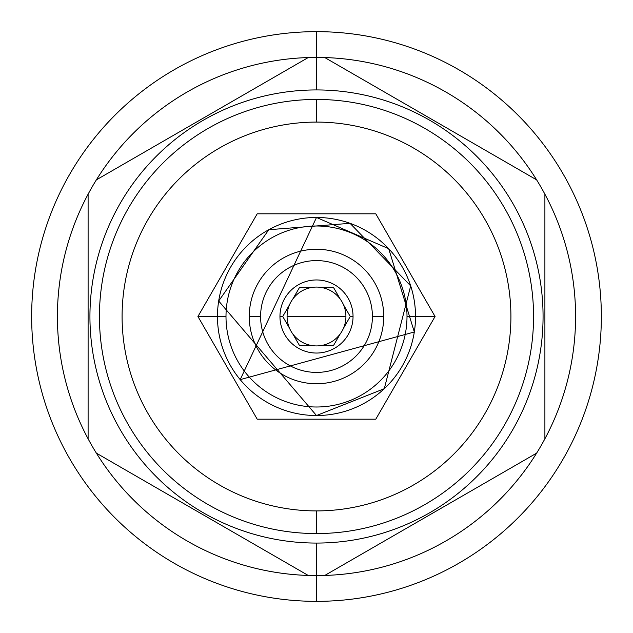<?xml version="1.0" encoding="UTF-8"?>
<svg xmlns="http://www.w3.org/2000/svg" width="633" height="633" viewBox="0 0 633 633"><rect width="100%" height="100%" fill="white"/><g stroke="black" fill="none" stroke-linecap="round" stroke-linejoin="round"><path stroke-width="0.95" d="M316.5 122.09A194.41 194.41 0 0 0 122.09 316.5A194.41 194.41 0 0 0 316.5 510.91A194.41 194.41 0 0 0 510.91 316.5A194.41 194.41 0 0 0 316.5 122.09L316.5 99.436A217.064 217.064 0 0 0 99.436 316.5A217.064 217.064 0 0 0 316.5 533.564A217.064 217.064 0 0 0 533.564 316.5A217.064 217.064 0 0 0 316.5 99.436A217.064 217.064 0 0 0 99.436 316.5A217.064 217.064 0 0 0 316.5 533.564A217.064 217.064 0 0 0 533.564 316.5A217.064 217.064 0 0 0 316.5 99.436L316.5 122.09A194.41 194.41 0 0 0 122.09 316.5A194.41 194.41 0 0 0 316.5 510.91L316.5 533.564L316.5 510.91A194.41 194.41 0 0 0 510.91 316.5A194.41 194.41 0 0 0 316.5 122.09M316.5 543.067A226.567 226.567 0 0 0 543.067 316.5A226.567 226.567 0 0 0 316.5 89.933L316.5 31.65A284.85 284.85 0 0 1 601.35 316.5A284.85 284.85 0 0 1 316.5 601.35A284.85 284.85 0 0 0 601.35 316.5A284.85 284.85 0 0 0 316.5 31.65L316.5 57.413A259.087 259.087 0 0 1 324.769 57.548A259.087 259.087 0 0 0 316.5 57.413L316.5 89.933A226.567 226.567 0 0 0 89.933 316.5A226.567 226.567 0 0 0 316.5 543.067A226.567 226.567 0 0 0 543.067 316.5A226.567 226.567 0 0 0 316.5 89.933A226.567 226.567 0 0 0 89.933 316.5A226.567 226.567 0 0 0 316.5 543.067L316.5 575.587A259.087 259.087 0 0 0 324.769 575.452L536.626 453.141A259.087 259.087 0 0 0 544.894 438.819L544.894 194.181A259.087 259.087 0 0 0 536.626 179.859L324.769 57.548A259.087 259.087 0 0 1 536.626 179.859A259.087 259.087 0 0 0 324.769 57.548L536.626 179.859A259.087 259.087 0 0 1 544.894 438.819L544.894 194.181A259.087 259.087 0 0 1 324.769 575.452L536.626 453.141A259.087 259.087 0 0 1 308.231 575.452L96.374 453.141A259.087 259.087 0 0 1 88.106 438.819L88.106 194.181A259.087 259.087 0 0 1 96.374 179.859L308.231 57.548A259.087 259.087 0 0 1 316.5 57.413A259.087 259.087 0 0 0 96.374 179.859L308.231 57.548A259.087 259.087 0 0 0 88.106 438.819L88.106 194.181A259.087 259.087 0 0 0 316.5 575.587L316.5 601.35A284.85 284.85 0 0 1 31.65 316.5A284.85 284.85 0 0 1 316.5 31.65A284.85 284.85 0 0 0 31.65 316.5A284.85 284.85 0 0 0 316.5 601.35L316.5 543.067M96.374 453.141L308.231 575.452A259.087 259.087 0 0 1 96.374 453.141M260.59 316.5A55.91 55.91 0 0 1 316.5 260.59A55.91 55.91 0 0 1 372.41 316.5A55.91 55.91 0 0 1 316.5 372.41A55.91 55.91 0 0 1 260.59 316.5L249.26 316.5A67.24 67.24 0 0 1 316.5 249.26A67.24 67.24 0 0 1 383.74 316.5A67.24 67.24 0 0 1 316.5 383.74A67.24 67.24 0 0 1 249.26 316.5A67.24 67.24 0 0 1 316.5 249.26A67.24 67.24 0 0 1 383.74 316.5A67.24 67.24 0 0 1 316.5 383.74A67.24 67.24 0 0 1 249.26 316.5L260.59 316.5A55.91 55.91 0 0 1 316.5 260.59A55.91 55.91 0 0 1 372.41 316.5L383.74 316.5L372.41 316.5A55.91 55.91 0 0 1 316.5 372.41A55.91 55.91 0 0 1 260.59 316.5M353.04 316.5A36.54 36.54 0 0 0 316.5 279.96A36.54 36.54 0 0 0 279.96 316.5A36.54 36.54 0 0 0 316.5 353.04A36.54 36.54 0 0 0 353.04 316.5A36.54 36.54 0 0 0 316.5 279.96A36.54 36.54 0 0 0 279.96 316.5A36.54 36.54 0 0 0 316.5 353.04A36.54 36.54 0 0 0 353.04 316.5L350.255 316.5L353.04 316.5M316.5 316.5L287.081 316.5A29.419 29.419 0 0 0 343.458 328.282A29.419 29.419 0 0 0 292.818 299.045A29.419 29.419 0 0 0 292.818 333.955L299.623 345.737L313.224 345.737A29.419 29.419 0 0 0 319.776 345.737L333.377 345.737L340.182 333.955A29.419 29.419 0 0 0 343.458 328.282L350.255 316.5L343.458 304.718A29.419 29.419 0 0 0 340.182 299.045L333.377 287.263L319.776 287.263A29.419 29.419 0 0 0 313.224 287.263L299.623 287.263L292.818 299.045A29.419 29.419 0 0 0 289.542 304.718L282.745 316.5L289.542 328.282L282.745 316.5L279.96 316.5L282.745 316.5L289.542 328.282L282.745 316.5L289.542 304.718A29.419 29.419 0 0 0 287.081 316.5L345.919 316.5A29.419 29.419 0 0 0 343.458 304.718L350.255 316.5L343.458 304.718L350.255 316.5L343.458 328.282A29.419 29.419 0 0 0 345.919 316.5L316.5 316.5M313.224 287.263L299.623 287.263L292.818 299.045A29.419 29.419 0 0 1 313.224 287.263L299.623 287.263L292.818 299.045L299.623 287.263L313.224 287.263M299.623 345.737L313.224 345.737A29.419 29.419 0 0 1 292.818 333.955L299.623 345.737M333.377 345.737L340.182 333.955A29.419 29.419 0 0 1 319.776 345.737L333.377 345.737M333.377 287.263L319.776 287.263A29.419 29.419 0 0 1 340.182 299.045L333.377 287.263M407.003 316.5A90.503 90.503 0 0 0 316.5 225.997A90.503 90.503 0 0 0 225.997 316.5A90.503 90.503 0 0 0 316.5 407.003A90.503 90.503 0 0 0 407.003 316.5L415.533 316.5A99.033 99.033 0 0 0 316.5 217.467A99.033 99.033 0 0 0 217.467 316.5A99.033 99.033 0 0 0 316.5 415.533A99.033 99.033 0 0 0 397.714 259.831A99.033 99.033 0 0 1 415.533 316.5A99.033 99.033 0 0 0 316.5 217.467A99.033 99.033 0 0 0 217.467 316.5L197.931 316.5L257.212 419.188L375.788 419.188L435.069 316.5L375.788 213.812L257.212 213.812L197.931 316.5L257.212 419.188L375.788 419.188L435.069 316.5L415.533 316.5A99.033 99.033 0 0 1 387.705 385.323A99.033 99.033 0 0 0 415.533 316.5L435.069 316.5L375.788 213.812L257.212 213.812L197.931 316.5L217.467 316.5A99.033 99.033 0 0 0 316.5 415.533A99.033 99.033 0 0 0 415.533 316.5L407.003 316.5A90.503 90.503 0 0 0 316.5 225.997A90.503 90.503 0 0 0 225.997 316.5A90.503 90.503 0 0 0 316.5 407.003A90.503 90.503 0 0 0 407.003 316.5M217.958 326.327A99.033 99.033 0 0 0 227.271 359.457A99.033 99.033 0 0 1 217.958 326.327M257.892 396.321A99.033 99.033 0 0 0 290.246 411.988A99.033 99.033 0 0 1 257.892 396.321M328.234 414.837A99.033 99.033 0 0 0 344.344 411.537A99.033 99.033 0 0 1 328.234 414.837M225.997 316.5L217.467 316.5L225.997 316.5M289.542 304.718L282.745 316.5L289.542 304.718M343.458 328.282L350.255 316.5L343.458 328.282M316.5 217.467L240.192 379.626L414.314 331.993L388.694 248.706L316.5 217.467M316.5 415.533L384.294 388.694L410.682 285.894L350.049 223.322L268.796 229.716L218.686 301.007L316.5 415.533"/></g></svg>
